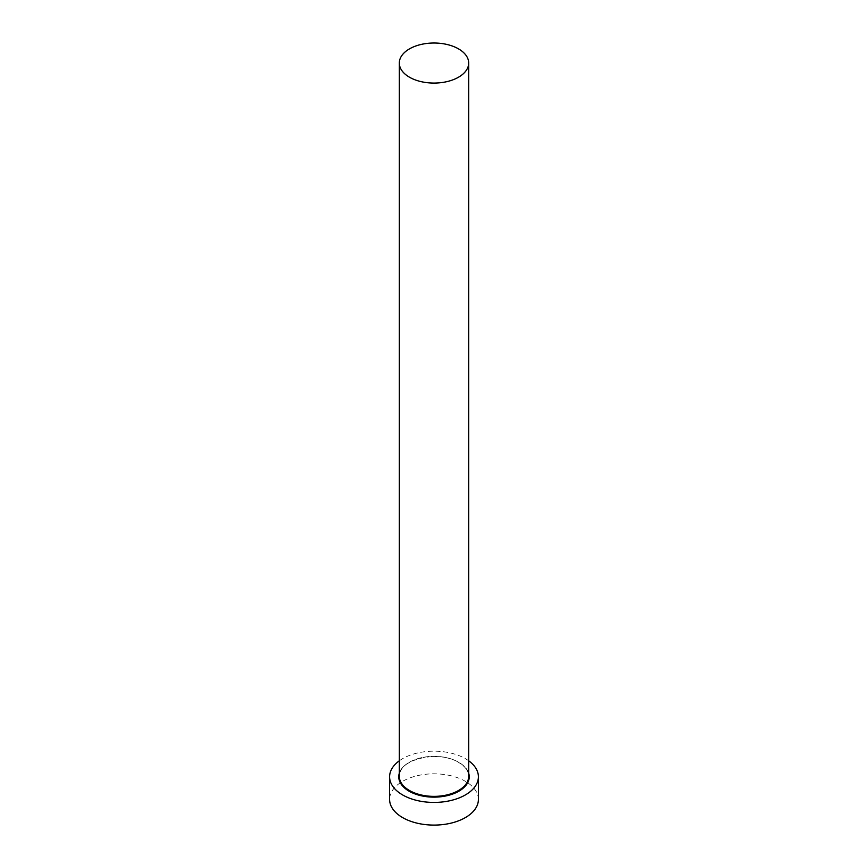 <?xml version="1.0" encoding="UTF-8"?>
<svg xmlns="http://www.w3.org/2000/svg" width="868" height="868" viewBox="0 0 868 868"><rect width="100%" height="100%" fill="white"/><g stroke="black" fill="none" stroke-linecap="round" stroke-linejoin="round"><path stroke-width="0.65" stroke-dasharray="4.34 3.25" d="M468.687 760.791A44.398 25.639 0 0 0 465.4 758.675A44.398 25.639 0 0 0 399.313 760.791M478.398 799.461A44.398 25.639 0 0 0 465.4 781.33A44.398 25.639 0 0 0 417.009 775.775A44.398 25.639 0 0 0 389.602 799.461M399.313 773.204A35.241 20.344 180 0 1 423.454 757.384A35.241 20.344 180 0 1 458.922 762.408A35.241 20.344 180 0 1 468.687 773.204M458.532 762.18A34.687 20.029 0 0 0 420.73 757.84A34.687 20.029 0 0 0 399.313 776.35C397.457 759.684 438.72 749.529 458.64 762.44C465.248 766.401 468.59 771.034 468.687 776.35A34.687 20.029 0 0 0 458.532 762.18"/><path stroke-width="1.3" d="M409.468 77.209A34.687 20.029 0 0 0 447.27 81.549A34.687 20.029 0 0 0 468.687 63.038A34.687 20.029 0 0 0 458.532 48.879A34.687 20.029 0 0 0 420.73 44.539A34.687 20.029 0 0 0 399.313 63.038A34.687 20.029 0 0 0 409.468 77.209M399.313 760.791A44.398 25.639 0 0 0 389.602 776.795A44.398 25.639 0 0 0 402.6 794.925A44.398 25.639 0 0 0 450.991 800.48A44.398 25.639 0 0 0 478.398 776.795A44.398 25.639 0 0 0 468.687 760.791M389.602 776.795L389.602 799.461A44.398 25.639 0 0 0 402.6 817.58A44.398 25.639 0 0 0 450.991 823.146A44.398 25.639 0 0 0 478.398 799.461L478.398 776.795M468.687 773.204A35.241 20.344 180 0 1 450.318 794.828A35.241 20.344 180 0 1 409.078 791.182A35.241 20.344 180 0 1 399.313 773.204M399.313 63.038L399.313 776.35A34.687 20.029 0 0 0 409.468 790.509A34.687 20.029 0 0 0 447.27 794.849A34.687 20.029 0 0 0 468.687 776.35L468.687 63.038"/></g></svg>
